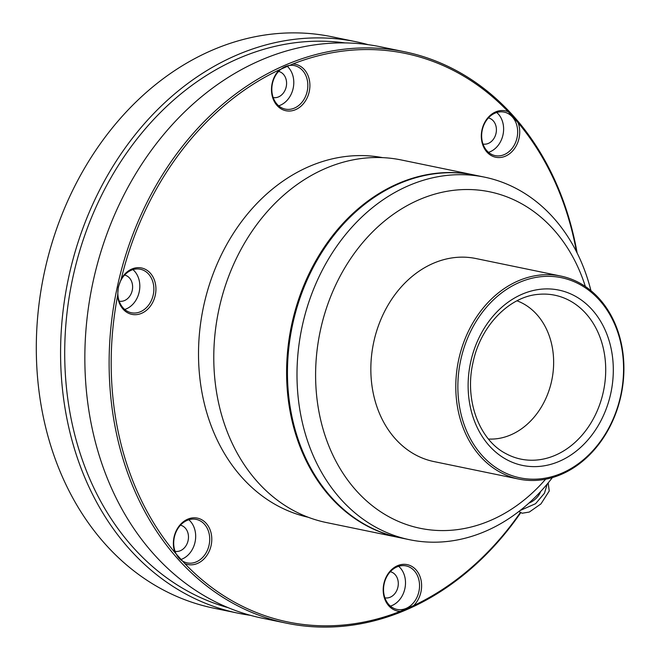<?xml version="1.0" encoding="UTF-8"?>
<svg xmlns="http://www.w3.org/2000/svg" width="660" height="660" viewBox="0 0 660 660"><rect width="100%" height="100%" fill="white"/><g stroke="black" fill="none" stroke-linecap="round" stroke-linejoin="round"><path stroke-width="0.99" d="M620.705 395.497A102.184 81.931 101.7 0 0 562.312 277.885A102.184 81.931 101.7 0 0 460.73 360.03A102.184 81.931 101.7 0 0 519.123 477.642A102.184 81.931 101.7 0 0 620.705 395.497M458.7 359.601A103.669 83.119 -78.3 0 1 560.81 276.061A103.669 83.119 -78.3 0 1 621.002 395.571A103.669 83.119 -78.3 0 1 518.892 479.111A103.669 83.119 -78.3 0 1 458.7 359.601M356.12 41.761L331.848 36.745A291.753 233.912 101.7 0 0 44.492 271.854A291.753 233.912 101.7 0 0 213.889 608.198L238.161 613.206A291.753 233.912 -78.3 0 1 68.764 276.862A291.753 233.912 -78.3 0 1 356.12 41.761A291.753 233.912 -78.3 0 1 368.173 44.666M131.158 312.708A22.217 17.812 101.7 0 0 131.356 312.749A22.217 17.812 101.7 0 0 153.244 294.847A22.217 17.812 101.7 0 0 140.547 269.28A22.217 17.812 101.7 0 0 140.341 269.239A22.217 17.812 101.7 0 0 118.462 287.141A22.217 17.812 101.7 0 0 131.158 312.708M279.361 69.828L292.809 64.02A23.694 19 -78.3 0 1 295.697 64.375A23.694 19 -78.3 0 1 309.235 91.649A23.694 19 -78.3 0 1 285.681 110.69A23.694 19 -78.3 0 1 271.796 93.835A23.694 19 -78.3 0 1 279.361 69.828A290.268 232.724 101.7 0 0 121.242 278.957A23.694 19 -78.3 0 1 145.06 269.164A23.694 19 -78.3 0 1 155.265 295.284A23.694 19 -78.3 0 1 135.209 314.696A23.694 19 -78.3 0 1 117.612 295.729A290.268 232.724 101.7 0 0 174.982 552.618A23.694 19 -78.3 0 1 178.018 527.604A23.694 19 -78.3 0 1 197.587 518.166A23.694 19 -78.3 0 1 211.126 545.432A23.694 19 -78.3 0 1 187.572 564.481A23.694 19 -78.3 0 1 184.8 563.582L174.982 552.618M121.242 278.957L118.313 287.1L117.612 295.729M520.674 512.795A291.753 233.912 -78.3 0 1 286.704 623.23A291.753 233.912 -78.3 0 1 117.307 286.885A291.753 233.912 -78.3 0 1 404.662 51.777A291.753 233.912 -78.3 0 1 577.137 253.027M508.299 111.787L518.116 122.752A23.694 19 -78.3 0 1 515.081 147.766A23.694 19 -78.3 0 1 495.511 157.204A23.694 19 -78.3 0 1 481.973 129.938A23.694 19 -78.3 0 1 505.527 110.888A23.694 19 -78.3 0 1 508.299 111.787A290.268 232.724 101.7 0 0 292.809 64.02M576.485 251.732A290.268 232.724 101.7 0 0 518.116 122.752M272.415 94.875A22.217 17.812 101.7 0 0 285.128 109.065A22.217 17.812 101.7 0 0 285.334 109.114A22.217 17.812 101.7 0 0 307.23 79.835A22.217 17.812 101.7 0 0 294.517 65.645A22.217 17.812 101.7 0 0 294.31 65.604A22.217 17.812 101.7 0 0 272.415 94.875M486.94 119.674A22.217 17.812 101.7 0 0 494.959 155.578A22.217 17.812 101.7 0 0 495.157 155.62A22.217 17.812 101.7 0 0 512.366 148.063A22.217 17.812 101.7 0 0 504.347 112.15A22.217 17.812 101.7 0 0 504.141 112.109A22.217 17.812 101.7 0 0 486.94 119.674M384.136 595.171A22.217 17.812 101.7 0 0 396.841 609.37A22.217 17.812 101.7 0 0 397.048 609.411A22.217 17.812 101.7 0 0 418.943 580.132A22.217 17.812 101.7 0 0 406.23 565.942A22.217 17.812 101.7 0 0 406.032 565.9A22.217 17.812 101.7 0 0 384.136 595.171M184.8 563.582A290.268 232.724 101.7 0 0 400.29 611.35A23.694 19 -78.3 0 1 397.402 610.995A23.694 19 -78.3 0 1 383.856 583.72A23.694 19 -78.3 0 1 407.41 564.671A23.694 19 -78.3 0 1 421.294 581.526A23.694 19 -78.3 0 1 413.729 605.542A290.268 232.724 101.7 0 0 520.294 512.606M179 526.952A22.217 17.812 101.7 0 0 187.019 562.856A22.217 17.812 101.7 0 0 187.217 562.897A22.217 17.812 101.7 0 0 204.418 555.34A22.217 17.812 101.7 0 0 196.408 519.428A22.217 17.812 101.7 0 0 196.201 519.387A22.217 17.812 101.7 0 0 179 526.952M488.515 152.336A22.217 17.812 101.7 0 0 498.325 145.159A22.217 17.812 101.7 0 0 496.741 112.505M483.005 144.037A13.332 10.684 101.7 0 0 493.234 139.483A13.332 10.684 101.7 0 0 496.048 126.439A13.332 10.684 101.7 0 0 488.392 117.934M278.693 105.823A22.217 17.812 101.7 0 0 293.188 76.939A22.217 17.812 101.7 0 0 286.91 65.992M273.174 97.531A13.332 10.684 101.7 0 0 286.226 79.942A13.332 10.684 101.7 0 0 278.561 71.42M124.715 309.457A22.217 17.812 101.7 0 0 139.252 291.695A22.217 17.812 101.7 0 0 132.94 269.626M119.204 301.166A13.332 10.684 101.7 0 0 132.272 290.276A13.332 10.684 101.7 0 0 124.624 275.072A13.332 10.684 101.7 0 0 124.591 275.063M180.576 559.606A22.217 17.812 101.7 0 0 190.377 552.437A22.217 17.812 101.7 0 0 188.801 519.775M175.057 551.314A13.332 10.684 101.7 0 0 185.295 546.76A13.332 10.684 101.7 0 0 188.108 533.709A13.332 10.684 101.7 0 0 180.452 525.212M390.406 606.119A22.217 17.812 101.7 0 0 404.902 577.236A22.217 17.812 101.7 0 0 398.632 566.288M384.887 597.828A13.332 10.684 101.7 0 0 397.939 580.247A13.332 10.684 101.7 0 0 390.283 571.717M552.362 477.609A185.122 148.417 -78.3 0 1 409.678 539.74A185.122 148.417 -78.3 0 1 302.189 326.32A185.122 148.417 -78.3 0 1 484.522 177.144A185.122 148.417 -78.3 0 1 590.947 290.697M409.678 539.74L400.141 537.768A185.122 148.417 -78.3 0 1 292.652 324.349A185.122 148.417 -78.3 0 1 474.986 175.172L484.522 177.144M545.581 479.242A171.79 137.734 -78.3 0 1 380.581 511.723A171.79 137.734 -78.3 0 1 320.422 330.239A171.79 137.734 -78.3 0 1 448.338 191.07A171.79 137.734 -78.3 0 1 585.362 286.506M518.892 479.111L433.942 461.579A103.669 83.119 -78.3 0 1 373.75 342.061A103.669 83.119 -78.3 0 1 475.86 258.522L560.81 276.061M516.994 300.811A71.09 56.991 -78.3 0 1 551.653 380.87A71.09 56.991 -78.3 0 1 488.458 439.032M228.327 607.728A288.791 231.536 -78.3 0 1 72.814 277.736A288.791 231.536 -78.3 0 1 344.916 42.9M286.704 623.23L262.433 618.222A291.753 233.912 -78.3 0 1 93.035 281.87A291.753 233.912 -78.3 0 1 380.391 46.769L404.662 51.777M250.379 615.318A291.753 233.912 -78.3 0 1 238.161 613.206M413.729 605.542L400.29 611.35M399.712 537.677A185.122 148.417 -78.3 0 1 399.275 537.587A185.122 148.417 -78.3 0 1 397.576 537.232A185.122 148.417 -78.3 0 1 291.563 325.231A185.122 148.417 -78.3 0 1 474.119 174.991A185.122 148.417 -78.3 0 1 474.556 175.081M399.275 537.587L326.461 522.563A185.122 148.417 -78.3 0 1 324.761 522.2A185.122 148.417 -78.3 0 1 218.749 310.2A185.122 148.417 -78.3 0 1 401.305 159.968L474.119 174.991M382.544 157.624A183.637 147.238 101.7 0 0 203.222 308.096A183.637 147.238 101.7 0 0 308.302 517.283M548.179 482.889L549.244 490.982L540.969 503.885L529.32 512.044L522.167 513.241L518.909 511.459M540.557 491.626A11.847 6.088 138.2 0 1 538.172 496.023A11.847 6.088 138.2 0 1 528.99 503.044M547.28 483.978L544.426 493.292L535.549 503.712L520.171 510.477M538.741 294.327A83.688 67.097 -78.3 0 1 603.364 391.693A83.688 67.097 -78.3 0 1 505.865 453.602C479.292 440.014 464.31 400.092 472.956 362.769C480.389 325.883 509.504 296.274 538.741 294.327M470.638 362.233A89.529 71.775 -78.3 0 1 559.63 290.26A89.529 71.775 -78.3 0 1 610.797 393.302A89.529 71.775 -78.3 0 1 521.796 465.267A89.529 71.775 -78.3 0 1 470.638 362.233"/></g></svg>
